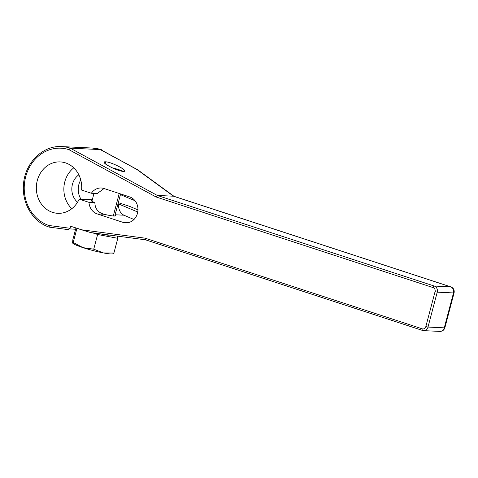 <?xml version="1.0" encoding="UTF-8"?>
<svg xmlns="http://www.w3.org/2000/svg" width="478" height="478" viewBox="0 0 478 478"><rect width="100%" height="100%" fill="white"/><g stroke="black" fill="none" stroke-linecap="round" stroke-linejoin="round"><path stroke-width="0.72" d="M90.623 232.577L145.575 239.825L145.103 238.169L145.575 239.825L90.659 232.583L81.403 229.769L145.103 238.169L422.223 328.828A3.286 2.898 -87.3 0 0 425.832 326.582A3.286 2.898 92.7 0 1 422.223 328.828L145.103 238.169L81.403 229.769L70.613 226.243L70.075 228.275L48.893 225.485A39.459 34.786 92.7 0 1 25.698 176.711A39.459 34.786 92.7 0 1 68.928 149.662L155.995 196.942L433.116 287.601A3.286 2.898 92.7 0 1 435.058 291.67L425.832 326.582L427.995 327.072L444.271 327.842L453.497 292.936L437.221 292.16A4.929 4.35 -87.3 0 0 434.305 286.059L450.581 286.83L173.514 196.207L136.887 169.469L100.715 149.704L137.503 169.684L100.266 149.584L70.23 148.156L157.304 195.436L173.514 196.207L136.887 169.469M79.187 199.141L88.968 202.343A13.235 11.669 -87.3 0 0 97.249 213.929L122.936 222.336A13.235 11.669 -87.3 0 0 137.473 213.278A13.235 11.669 -87.3 0 0 129.657 196.906L103.971 188.499A13.235 11.669 -87.3 0 0 91.37 193.261L81.583 190.059A25.728 22.681 -87.3 0 0 52.466 163.076A25.728 22.681 -87.3 0 0 41.574 204.291A25.728 22.681 -87.3 0 0 79.187 199.141L92.302 199.762L79.187 199.141L88.968 202.343A13.235 11.669 -87.3 0 0 97.249 213.929L104.096 214.258A13.647 1.518 14.8 0 0 113.913 216.026A13.647 1.518 14.8 0 0 115.58 215.739A13.647 1.518 14.8 0 0 115.031 215.094A13.647 1.518 -165.2 0 1 113.913 216.026A13.647 1.518 -165.2 0 1 104.096 214.258C98.098 212.596 95.014 208.719 94.865 202.624L88.968 202.343L94.865 202.624C95.014 208.719 98.098 212.596 104.096 214.258L97.249 213.929L122.936 222.336L128.439 222.599L122.936 222.336A13.235 11.669 -87.3 0 0 125.666 222.838A13.235 11.669 -87.3 0 0 137.795 211.742A13.235 11.669 -87.3 0 0 129.657 196.906L103.971 188.499A13.235 11.669 -87.3 0 0 101.234 187.997A13.235 11.669 -87.3 0 0 91.37 193.261L97.267 193.536L104.043 188.523L97.267 193.536L91.37 193.261L81.583 190.059A25.728 22.681 -87.3 0 0 60.246 161.911A25.728 22.681 -87.3 0 0 36.364 186.534A25.728 22.681 -87.3 0 0 57.802 213.313A25.728 22.681 -87.3 0 0 79.187 199.141M92.152 200.306A13.647 1.518 14.8 0 0 94.865 202.624A13.647 1.518 14.8 0 1 91.358 200.593A13.647 1.518 14.8 0 1 92.152 200.306M118.311 202.672L129.747 206.412L137.963 209.908L129.747 206.412L118.311 202.672M137.748 212.005L118.036 203.724L137.748 212.005M120.432 194.636L135.047 200.748L120.432 194.636M115.114 214.777L123.886 215.196C120.295 213.349 118.436 209.531 118.323 203.736C118.436 209.531 120.295 213.349 123.886 215.196L115.114 214.777M133.965 219.486L123.886 215.196L133.965 219.486M78.834 174.805A16.688 14.71 -87.3 0 0 77.538 202.236A16.688 14.71 92.7 0 1 78.834 174.805M81.057 199.23A16.688 14.71 92.7 0 1 80.776 179.991A16.688 14.71 -87.3 0 0 81.057 199.23M73.749 167.844A25.728 22.681 -87.3 0 0 71.814 208.683A25.728 22.681 92.7 0 1 73.749 167.844M100.29 149.584L101.043 149.62A4.929 2.265 -71.9 0 1 102.119 150.468A4.929 2.265 108.1 0 0 101.324 149.668A4.929 2.265 108.1 0 0 101.043 149.62L70.23 148.156L157.304 195.436L434.305 286.059L450.581 286.83L173.574 196.207L157.304 195.436L434.305 286.059A4.929 4.35 92.7 0 1 437.221 292.16L427.995 327.072L444.271 327.842L453.497 292.936A4.929 4.35 -87.3 0 0 450.581 286.83A4.929 4.35 92.7 0 1 453.497 292.936A4.929 0.55 14.8 0 0 454.1 292.829A4.929 0.55 -165.2 0 1 453.497 292.936L437.221 292.16L427.995 327.072A4.929 4.35 92.7 0 1 423.598 330.633A4.929 4.35 -87.3 0 0 427.995 327.072L425.832 326.582L435.058 291.67L437.221 292.16L435.058 291.67A3.286 2.898 -87.3 0 0 433.116 287.601A1.643 0.753 -71.9 0 1 434.305 286.059A1.643 0.753 108.1 0 0 433.116 287.601L155.995 196.942L157.304 195.436L155.995 196.942L68.928 149.662L70.23 148.156L68.928 149.662A39.459 34.786 -87.3 0 0 25.698 176.711A39.459 34.786 -87.3 0 0 48.893 225.485L70.075 228.275L68.479 229.655L49.336 227.134L68.521 229.667M137.724 169.821L174.177 196.434M123.258 171.381C117.038 171.297 98.576 161.271 105.644 161.815C111.864 161.905 130.327 171.925 123.258 171.381L124.65 170.963C125.708 169.182 110.43 161.833 105.644 161.815L104.252 162.239C103.194 164.014 118.478 171.369 123.258 171.381M173.825 196.249L450.868 286.884A4.929 2.265 108.1 0 0 450.581 286.83A4.929 2.265 -71.9 0 1 450.868 286.884C453.473 287.965 454.554 289.949 454.1 292.829L444.875 327.741A4.929 0.55 -165.2 0 1 444.271 327.842A4.929 4.35 92.7 0 1 439.874 331.409A4.929 4.35 -87.3 0 0 444.271 327.842A4.929 0.55 14.8 0 0 444.875 327.741C444.08 330.125 442.413 331.35 439.874 331.409L423.598 330.633A4.929 4.35 92.7 0 1 422.582 330.447A4.929 4.35 -87.3 0 0 423.598 330.633L422.486 330.429A1.643 0.753 108.1 0 0 422.582 330.447A1.643 0.753 -71.9 0 1 422.486 330.429A1.643 0.753 -71.9 0 1 422.223 328.828A1.643 0.753 108.1 0 0 422.486 330.429L145.479 239.807M438.858 331.218A4.929 4.35 -87.3 0 0 439.874 331.409M75.602 229.267L69.806 228.878L75.602 229.267M117.54 236.126L117.797 238.319L97.62 234.489L92.553 232.834L97.62 234.489L93.736 249.187L103.35 252.91L113.913 253.017L113.268 253.382A21.044 2.342 -165.2 0 1 103.35 252.91A21.044 2.342 -165.2 0 1 82.993 247.64L93.736 249.187L97.62 234.489L117.797 238.319L113.913 253.017L117.797 238.319L117.54 236.126M108.213 235.182A12.948 1.44 14.8 0 0 109.599 235.08A12.948 1.44 -165.2 0 1 108.213 235.182L108.213 235.182A12.948 1.44 -165.2 0 1 100.464 233.873A12.948 1.44 14.8 0 0 108.213 235.182M113.429 253.651L112.76 253.824A21.044 2.342 -165.2 0 1 103.35 252.91A21.044 2.342 -165.2 0 1 82.993 247.64A21.044 2.342 -165.2 0 1 72.841 243.278L72.644 243.087M72.566 242.842L73.212 242.477L76.952 228.317L73.212 242.477L72.566 242.842L72.871 239.592L75.936 227.982L72.871 239.592L72.638 243.081M113.268 253.382L113.913 253.017L103.35 252.91L93.736 249.187L82.993 247.64L73.212 242.477L82.993 247.64A21.044 2.342 -165.2 0 1 72.692 243.111M90.659 232.583L70.613 226.243L70.075 228.275L68.479 229.655L49.365 227.14L48.893 225.485L49.27 227.122C33.257 222.216 21.976 203.777 23.452 185.171C24.342 163.56 42.488 145.151 61.746 146.591A41.102 36.232 92.7 0 1 70.23 148.156A41.102 36.232 -87.3 0 0 61.746 146.591L92.559 148.055A41.102 36.232 92.7 0 1 101.043 149.62A41.102 36.232 -87.3 0 0 92.559 148.055L101.324 149.668M422.403 330.388L145.575 239.825M113.286 215.978L119.225 193.494L113.286 215.978M105.16 163.655L105.644 161.815L105.16 163.655M123.24 171.381A10.976 1.225 14.8 0 0 112.133 167.79A10.976 1.225 -165.2 0 1 123.24 171.381M114.786 216.026L120.617 193.949M91.907 201.238L93.987 193.381"/></g></svg>
